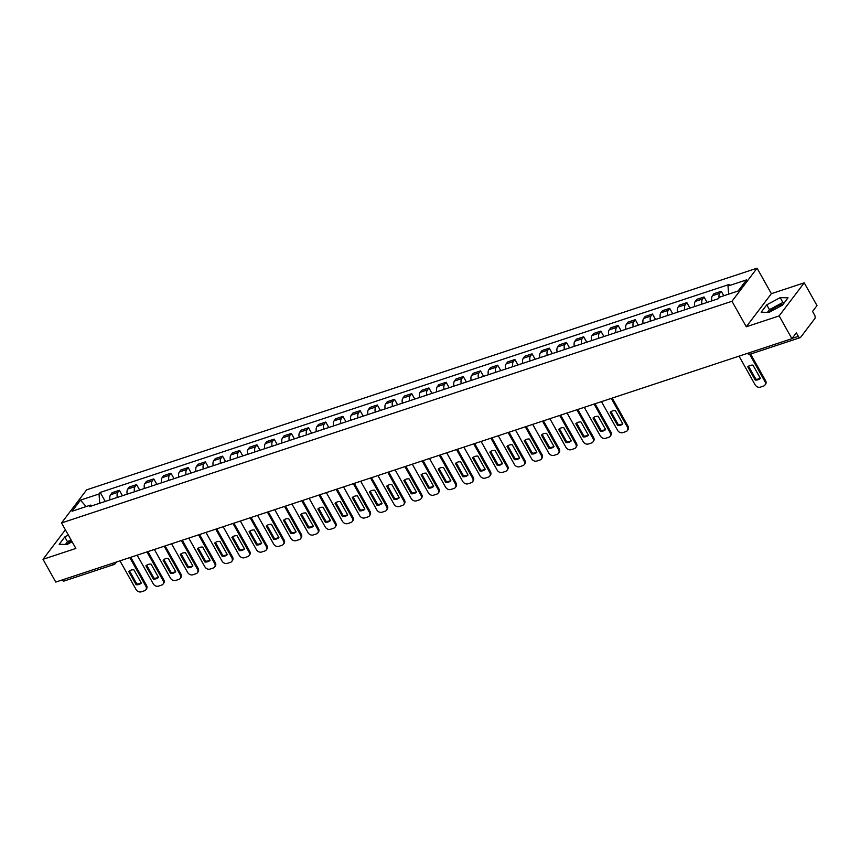 <?xml version="1.0" encoding="UTF-8"?>
<svg xmlns="http://www.w3.org/2000/svg" width="860" height="860" viewBox="0 0 860 860"><rect width="100%" height="100%" fill="white"/><g stroke="black" fill="none" stroke-linecap="round" stroke-linejoin="round"><path stroke-width="1.29" d="M768.915 312.384A10.696 3.107 150.7 0 1 781.202 304.655A10.696 3.107 150.7 0 1 783.256 304.107M779.138 315.91L804.229 282.822L771.377 293.679L757.069 268.18L86.623 489.845L61.533 522.944L731.978 301.269L746.287 326.779L779.138 315.91L791.909 338.668L55.771 582.07L43 559.312L75.852 548.443L61.533 522.944M804.229 282.822L817 305.579L812.56 311.427L814.549 314.975A2.741 1.462 71.7 0 1 814.828 318.587L800.628 337.324A2.741 1.462 71.7 0 1 800.208 337.636L750.264 354.148A2.741 1.462 -108.3 0 1 748.501 353.019M66.94 544.487A10.696 3.107 150.7 0 1 71.466 540.628M116.541 561.978L115.326 563.579A2.741 2.182 -142.8 0 1 114.423 564.203A2.741 1.462 -108.3 0 1 114.004 564.525L64.07 581.038A2.741 1.462 -108.3 0 1 62.296 579.909M65.382 529.792L43 559.312M792.103 338.421L798.338 336.357L796.349 332.809L791.909 338.668M798.338 336.357A2.741 1.462 71.7 0 0 800.208 337.636M719.067 297.818A6.31 3.354 -108.3 0 1 719.734 293.303L721.26 291.282L713.983 293.69L712.456 295.711A6.31 3.354 71.7 0 0 711.897 300.839M723.765 295.754L721.26 291.282M701.986 304.117A6.31 3.354 -108.3 0 1 702.534 298.99L704.061 296.969L696.793 299.377L695.256 301.398A6.31 3.354 71.7 0 0 694.708 306.525M707.124 302.419L704.061 296.969M684.786 309.804A6.31 3.354 -108.3 0 1 685.334 304.677L686.871 302.656L679.593 305.063L678.067 307.084A6.31 3.354 71.7 0 0 677.508 312.212M689.924 308.106L686.871 302.656M667.586 315.491A6.31 3.354 -108.3 0 1 668.145 310.363L669.671 308.342L662.393 310.75L660.867 312.771A6.31 3.354 71.7 0 0 660.308 317.899M672.735 313.792L669.671 308.342M650.396 321.178A6.31 3.354 -108.3 0 1 650.945 316.05L652.471 314.029L645.204 316.437L643.667 318.458A6.31 3.354 71.7 0 0 643.119 323.586M655.535 319.479L652.471 314.029M633.196 326.864A6.31 3.354 -108.3 0 1 633.745 321.737L635.282 319.716L628.004 322.124L626.478 324.134A6.31 3.354 71.7 0 0 625.919 329.272M638.335 325.166L635.282 319.716M615.996 332.551A6.31 3.354 -108.3 0 1 616.555 327.423L618.082 325.402L610.804 327.81L609.278 329.821A6.31 3.354 71.7 0 0 608.719 334.959M621.146 330.853L618.082 325.402M598.807 338.238A6.31 3.354 -108.3 0 1 599.355 333.099L600.882 331.089L593.615 333.487L592.078 335.507A6.31 3.354 71.7 0 0 591.529 340.646M603.946 336.539L600.882 331.089M581.607 343.925A6.31 3.354 -108.3 0 1 582.155 338.786L583.693 336.776L576.415 339.173L574.888 341.194A6.31 3.354 71.7 0 0 574.329 346.322M586.746 342.226L583.693 336.776M564.407 349.612A6.31 3.354 -108.3 0 1 564.966 344.473L566.493 342.463L559.215 344.86L557.688 346.881A6.31 3.354 71.7 0 0 557.13 352.009M569.557 347.902L566.493 342.463M547.218 355.298A6.31 3.354 -108.3 0 1 547.766 350.16L549.293 348.139L542.026 350.547L540.488 352.568A6.31 3.354 71.7 0 0 539.94 357.695M552.356 353.589L549.293 348.139M530.018 360.974A6.31 3.354 -108.3 0 1 530.566 355.846L532.104 353.825L524.826 356.233L523.299 358.254A6.31 3.354 71.7 0 0 522.74 363.382M535.156 359.276L532.104 353.825M512.818 366.661A6.31 3.354 -108.3 0 1 513.377 361.533L514.904 359.512L507.626 361.92L506.099 363.941A6.31 3.354 71.7 0 0 505.54 369.069M517.967 364.962L514.904 359.512M495.629 372.348A6.31 3.354 -108.3 0 1 496.177 367.22L497.704 365.199L490.437 367.607L488.899 369.628A6.31 3.354 71.7 0 0 488.351 374.756M500.767 370.649L497.704 365.199M478.429 378.035A6.31 3.354 -108.3 0 1 478.977 372.907L480.514 370.886L473.237 373.294L471.71 375.315A6.31 3.354 71.7 0 0 471.151 380.442M483.567 376.336L480.514 370.886M461.229 383.721A6.31 3.354 -108.3 0 1 461.788 378.594L463.314 376.572L456.036 378.981L454.51 381.002A6.31 3.354 71.7 0 0 453.951 386.129M466.378 382.023L463.314 376.572M444.039 389.408A6.31 3.354 -108.3 0 1 444.588 384.28L446.114 382.259L438.847 384.667L437.31 386.677A6.31 3.354 71.7 0 0 436.762 391.816M449.178 387.709L446.114 382.259M426.839 395.095A6.31 3.354 -108.3 0 1 427.388 389.967L428.925 387.946L421.647 390.354L420.121 392.364A6.31 3.354 71.7 0 0 419.562 397.503M431.978 393.396L428.925 387.946M409.639 400.781A6.31 3.354 -108.3 0 1 410.198 395.654L411.725 393.633L404.447 396.03L402.921 398.051A6.31 3.354 71.7 0 0 402.362 403.19M414.789 399.083L411.725 393.633M392.45 406.468A6.31 3.354 -108.3 0 1 392.998 401.33L394.525 399.319L387.258 401.717L385.721 403.738A6.31 3.354 71.7 0 0 385.173 408.876M397.589 404.77L394.525 399.319M375.25 412.155A6.31 3.354 -108.3 0 1 375.798 407.017L377.336 405.006L370.058 407.404L368.531 409.425A6.31 3.354 71.7 0 0 367.973 414.552M380.389 410.446L377.336 405.006M358.05 417.842A6.31 3.354 -108.3 0 1 358.609 412.703L360.136 410.682L352.858 413.09L351.332 415.111A6.31 3.354 71.7 0 0 350.783 420.239M363.2 416.132L360.136 410.682M340.861 423.518A6.31 3.354 -108.3 0 1 341.409 418.39L342.936 416.369L335.669 418.777L334.131 420.798A6.31 3.354 71.7 0 0 333.583 425.926M346 421.819L342.936 416.369M323.661 429.204A6.31 3.354 -108.3 0 1 324.209 424.077L325.746 422.056L318.469 424.464L316.942 426.485A6.31 3.354 71.7 0 0 316.383 431.612M328.8 427.506L325.746 422.056M306.461 434.891A6.31 3.354 -108.3 0 1 307.02 429.763L308.546 427.742L301.269 430.15L299.742 432.171A6.31 3.354 71.7 0 0 299.194 437.299M311.61 433.193L308.546 427.742M289.272 440.578A6.31 3.354 -108.3 0 1 289.82 435.45L291.346 433.429L284.079 435.837L282.542 437.858A6.31 3.354 71.7 0 0 281.994 442.986M294.41 438.879L291.346 433.429M272.072 446.265A6.31 3.354 -108.3 0 1 272.62 441.137L274.157 439.116L266.88 441.524L265.353 443.545A6.31 3.354 71.7 0 0 264.794 448.673M277.21 444.566L274.157 439.116M254.872 451.952A6.31 3.354 -108.3 0 1 255.431 446.824L256.957 444.803L249.679 447.211L248.153 449.221A6.31 3.354 71.7 0 0 247.605 454.36M260.021 450.253L256.957 444.803M237.682 457.638A6.31 3.354 -108.3 0 1 238.231 452.51L239.757 450.489L232.49 452.897L230.953 454.908A6.31 3.354 71.7 0 0 230.405 460.046M242.821 455.94L239.757 450.489M220.482 463.325A6.31 3.354 -108.3 0 1 221.031 458.197L222.568 456.176L215.29 458.584L213.764 460.594A6.31 3.354 71.7 0 0 213.205 465.733M225.621 461.627L222.568 456.176M203.282 469.012A6.31 3.354 -108.3 0 1 203.841 463.873L205.368 461.863L198.09 464.26L196.564 466.281A6.31 3.354 71.7 0 0 196.016 471.42M208.432 467.313L205.368 461.863M186.093 474.698A6.31 3.354 -108.3 0 1 186.642 469.56L188.168 467.55L180.901 469.947L179.364 471.968A6.31 3.354 71.7 0 0 178.815 477.096M191.232 473L188.168 467.55M168.893 480.385A6.31 3.354 -108.3 0 1 169.441 475.247L170.979 473.226L163.701 475.634L162.174 477.655A6.31 3.354 71.7 0 0 161.615 482.783M174.032 478.676L170.979 473.226M151.693 486.072A6.31 3.354 -108.3 0 1 152.252 480.933L153.779 478.912L146.501 481.32L144.975 483.341A6.31 3.354 71.7 0 0 144.426 488.469M156.843 484.363L153.779 478.912M134.504 491.748A6.31 3.354 -108.3 0 1 135.052 486.62L136.579 484.599L129.312 487.007L127.774 489.028A6.31 3.354 71.7 0 0 127.226 494.156M139.643 490.049L136.579 484.599M117.304 497.435A6.31 3.354 -108.3 0 1 117.852 492.307L119.389 490.286L112.112 492.694L110.585 494.715A6.31 3.354 71.7 0 0 110.026 499.843M122.442 495.736L119.389 490.286M728.646 294.142L728.011 286.014L746.534 279.887L738.106 291.013L719.583 297.141L718.401 298.689L89.408 506.658L90.59 505.099L72.068 511.227L80.507 500.112L99.018 493.984L99.739 503.25M728.011 286.014L729.194 284.456L100.201 492.425L99.018 493.984M757.069 268.18L731.978 301.269M771.377 293.679L746.287 326.779M761.164 312.223L769.001 312.384L782.439 305.182L788.029 297.807L780.192 297.635L766.755 304.838L761.164 312.223M68.327 535.038L64.79 536.941L59.2 544.315L67.037 544.487L72.1 541.768M105.253 501.423L100.201 492.425M92.138 505.755L90.59 505.099M86.097 506.594L80.507 500.112M784.492 302.473L782.88 302.44L769.453 309.643L767.399 312.352M769.453 309.643L766.755 304.838M782.88 302.44L780.192 297.635M71.025 539.843L67.489 541.746L65.435 544.455M67.489 541.746L64.79 536.941M748.555 366.199L755.865 379.217A8.568 6.815 37.2 0 0 760.272 378.142M750.619 354.03L765.583 380.69A4.117 3.268 37.2 0 1 765.55 384.269L764.895 385.129A4.117 3.268 -142.8 0 0 764.927 381.55L765.583 380.69M755.209 380.077A8.568 6.815 37.2 0 0 760.39 378.368L752.962 365.124A8.568 6.815 37.2 0 0 747.781 366.833L755.209 380.077L755.865 379.217M739.041 356.147L755.112 384.796A4.117 3.268 -142.8 0 0 760.347 387.14L763.551 386.075A4.117 3.268 -142.8 0 0 764.895 385.129M749.619 354.277L764.927 381.55M610.987 411.682L618.297 424.7A8.568 6.815 37.2 0 0 622.694 423.625M612.234 398.072L628.004 426.184A4.117 3.268 37.2 0 1 627.983 429.763L627.327 430.623A4.117 3.268 -142.8 0 0 627.359 427.044L628.004 426.184M617.641 425.56A8.568 6.815 37.2 0 0 622.823 423.851L615.384 410.607A8.568 6.815 37.2 0 0 610.202 412.316L617.641 425.56L618.297 424.7M601.473 401.642L617.544 430.279A4.117 3.268 -142.8 0 0 622.78 432.623L625.972 431.569A4.117 3.268 -142.8 0 0 627.327 430.623M611.277 398.395L627.359 427.044M593.787 417.369L601.097 430.387A8.568 6.815 37.2 0 0 605.505 429.312M595.045 403.759L610.815 431.87A4.117 3.268 37.2 0 1 610.783 435.44L610.127 436.3A4.117 3.268 -142.8 0 0 610.159 432.731L610.815 431.87M600.441 431.247A8.568 6.815 37.2 0 0 605.623 429.538L598.195 416.294A8.568 6.815 37.2 0 0 593.013 418.003L600.441 431.247L601.097 430.387M584.273 407.317L600.345 435.966A4.117 3.268 -142.8 0 0 605.58 438.31L608.783 437.256A4.117 3.268 -142.8 0 0 610.127 436.3M594.088 404.082L610.159 432.731M576.587 423.055L583.897 436.074A8.568 6.815 37.2 0 0 588.304 434.999M577.845 409.446L593.615 437.557A4.117 3.268 37.2 0 1 593.583 441.126L592.938 441.986A4.117 3.268 -142.8 0 0 592.959 438.417L593.615 437.557M583.252 436.934A8.568 6.815 37.2 0 0 588.433 435.224L580.995 421.981A8.568 6.815 37.2 0 0 575.813 423.69L583.252 436.934L583.897 436.074M567.073 413.004L583.155 441.653A4.117 3.268 -142.8 0 0 588.38 443.996L591.583 442.932A4.117 3.268 -142.8 0 0 592.938 441.986M576.888 409.769L592.959 438.417M559.398 428.742L566.708 441.76A8.568 6.815 37.2 0 0 571.104 440.685M560.645 415.133L576.415 443.233A4.117 3.268 37.2 0 1 576.393 446.813L575.738 447.673A4.117 3.268 -142.8 0 0 575.77 444.093L576.415 443.233M566.052 442.62A8.568 6.815 37.2 0 0 571.233 440.911L563.794 427.667A8.568 6.815 37.2 0 0 558.613 429.377L566.052 442.62L566.708 441.76M549.884 418.691L565.955 447.34A4.117 3.268 -142.8 0 0 571.191 449.683L574.383 448.619A4.117 3.268 -142.8 0 0 575.738 447.673M559.688 415.455L575.77 444.093M542.198 434.429L549.508 447.447A8.568 6.815 37.2 0 0 553.915 446.372M543.456 420.819L559.226 448.92A4.117 3.268 37.2 0 1 559.193 452.5L558.538 453.36A4.117 3.268 -142.8 0 0 558.57 449.78L559.226 448.92M548.852 448.307A8.568 6.815 37.2 0 0 554.034 446.598L546.605 433.343A8.568 6.815 37.2 0 0 541.424 435.063L548.852 448.307L549.508 447.447M532.684 424.378L548.755 453.026A4.117 3.268 -142.8 0 0 553.99 455.37L557.194 454.306A4.117 3.268 -142.8 0 0 558.538 453.36M542.499 421.131L558.57 449.78M524.998 440.105L532.308 453.134A8.568 6.815 37.2 0 0 536.715 452.059M526.255 426.506L542.026 454.607A4.117 3.268 37.2 0 1 541.994 458.187L541.348 459.046A4.117 3.268 -142.8 0 0 541.37 455.467L542.026 454.607M531.663 453.994A8.568 6.815 37.2 0 0 536.844 452.285L529.405 439.03A8.568 6.815 37.2 0 0 524.224 440.75L531.663 453.994L532.308 453.134M515.484 430.065L531.566 458.713A4.117 3.268 -142.8 0 0 536.79 461.046L539.994 459.992A4.117 3.268 -142.8 0 0 541.348 459.046M525.299 426.818L541.37 455.467M507.808 445.792L515.119 458.821A8.568 6.815 37.2 0 0 519.515 457.746M509.055 432.193L524.826 460.293A4.117 3.268 37.2 0 1 524.804 463.873L524.149 464.733A4.117 3.268 -142.8 0 0 524.181 461.154L524.826 460.293M514.463 459.681A8.568 6.815 37.2 0 0 519.644 457.961L512.205 444.717A8.568 6.815 37.2 0 0 507.024 446.437L514.463 459.681L515.119 458.821M498.295 435.751L514.366 464.4A4.117 3.268 -142.8 0 0 519.601 466.733L522.794 465.679A4.117 3.268 -142.8 0 0 524.149 464.733M508.099 432.505L524.181 461.154M490.608 451.478L497.918 464.507A8.568 6.815 37.2 0 0 502.326 463.433M491.866 437.88L507.637 465.98A4.117 3.268 37.2 0 1 507.604 469.56L506.948 470.42A4.117 3.268 -142.8 0 0 506.981 466.84L507.637 465.98M497.263 465.367A8.568 6.815 37.2 0 0 502.444 463.647L495.016 450.404A8.568 6.815 37.2 0 0 489.834 452.123L497.263 465.367L497.918 464.507M481.095 441.438L497.166 470.087A4.117 3.268 -142.8 0 0 502.401 472.419L505.605 471.366A4.117 3.268 -142.8 0 0 506.948 470.42M490.909 438.191L506.981 466.84M473.409 457.165L480.719 470.194A8.568 6.815 37.2 0 0 485.126 469.119M474.666 443.566L490.437 471.667A4.117 3.268 37.2 0 1 490.404 475.247L489.759 476.107A4.117 3.268 -142.8 0 0 489.781 472.527L490.437 471.667M480.073 471.054A8.568 6.815 37.2 0 0 485.255 469.334L477.816 456.09A8.568 6.815 37.2 0 0 472.635 457.8L480.073 471.054L480.719 470.194M463.895 447.125L479.977 475.773A4.117 3.268 -142.8 0 0 485.201 478.106L488.405 477.053A4.117 3.268 -142.8 0 0 489.759 476.107M473.709 443.878L489.781 472.527M456.219 462.852L463.529 475.881A8.568 6.815 37.2 0 0 467.926 474.795M457.466 449.253L473.237 477.354A4.117 3.268 37.2 0 1 473.215 480.933L472.559 481.793A4.117 3.268 -142.8 0 0 472.591 478.214L473.237 477.354M462.873 476.741A8.568 6.815 37.2 0 0 468.055 475.021L460.616 461.777A8.568 6.815 37.2 0 0 455.435 463.486L462.873 476.741L463.529 475.881M446.706 452.812L462.777 481.46A4.117 3.268 -142.8 0 0 468.012 483.793L471.205 482.739A4.117 3.268 -142.8 0 0 472.559 481.793M456.51 449.565L472.591 478.214M439.019 468.539L446.329 481.557A8.568 6.815 37.2 0 0 450.737 480.482M440.277 454.929L456.047 483.04A4.117 3.268 37.2 0 1 456.015 486.62L455.359 487.48A4.117 3.268 -142.8 0 0 455.392 483.9L456.047 483.04M445.673 482.417A8.568 6.815 37.2 0 0 450.855 480.708L443.427 467.464A8.568 6.815 37.2 0 0 438.245 469.173L445.673 482.417L446.329 481.557M429.505 458.498L445.577 487.147A4.117 3.268 -142.8 0 0 450.812 489.48L454.015 488.426A4.117 3.268 -142.8 0 0 455.359 487.48M439.32 455.252L455.392 483.9M421.819 474.225L429.129 487.244A8.568 6.815 37.2 0 0 433.537 486.169M423.077 460.616L438.847 488.727A4.117 3.268 37.2 0 1 438.815 492.307L438.17 493.167A4.117 3.268 -142.8 0 0 438.191 489.587L438.847 488.727M428.484 488.104A8.568 6.815 37.2 0 0 433.666 486.394L426.227 473.15A8.568 6.815 37.2 0 0 421.045 474.86L428.484 488.104L429.129 487.244M412.305 464.185L428.387 492.834A4.117 3.268 -142.8 0 0 433.612 495.166L436.815 494.113A4.117 3.268 -142.8 0 0 438.17 493.167M422.12 460.938L438.191 489.587M404.63 479.912L411.94 492.93A8.568 6.815 37.2 0 0 416.337 491.856M405.877 466.303L421.647 494.414A4.117 3.268 37.2 0 1 421.626 497.983L420.97 498.843A4.117 3.268 -142.8 0 0 421.002 495.274L421.647 494.414M411.284 493.79A8.568 6.815 37.2 0 0 416.466 492.081L409.027 478.837A8.568 6.815 37.2 0 0 403.845 480.546L411.284 493.79L411.94 492.93M395.116 469.872L411.188 498.51A4.117 3.268 -142.8 0 0 416.423 500.853L419.615 499.8A4.117 3.268 -142.8 0 0 420.97 498.843M404.92 466.625L421.002 495.274M387.43 485.599L394.74 498.617A8.568 6.815 37.2 0 0 399.147 497.542M388.688 471.989L404.458 500.101A4.117 3.268 37.2 0 1 404.426 503.67L403.77 504.53A4.117 3.268 -142.8 0 0 403.802 500.961L404.458 500.101M394.084 499.477A8.568 6.815 37.2 0 0 399.266 497.768L391.837 484.524A8.568 6.815 37.2 0 0 386.656 486.233L394.084 499.477L394.74 498.617M377.916 475.548L393.988 504.196A4.117 3.268 -142.8 0 0 399.223 506.54L402.426 505.476A4.117 3.268 -142.8 0 0 403.77 504.53M387.731 472.312L403.802 500.961M370.23 491.286L377.54 504.304A8.568 6.815 37.2 0 0 381.947 503.229M371.488 477.676L387.258 505.777A4.117 3.268 37.2 0 1 387.226 509.356L386.581 510.216A4.117 3.268 -142.8 0 0 386.602 506.647L387.258 505.777M376.895 505.164A8.568 6.815 37.2 0 0 382.077 503.455L374.637 490.211A8.568 6.815 37.2 0 0 369.456 491.92L376.895 505.164L377.54 504.304M360.716 481.235L376.798 509.883A4.117 3.268 -142.8 0 0 382.023 512.227L385.226 511.162A4.117 3.268 -142.8 0 0 386.581 510.216M370.531 477.999L386.602 506.647M353.041 496.972L360.351 509.991A8.568 6.815 37.2 0 0 364.748 508.916M354.288 483.363L370.058 511.463A4.117 3.268 37.2 0 1 370.036 515.043L369.381 515.903A4.117 3.268 -142.8 0 0 369.413 512.323L370.058 511.463M359.695 510.851A8.568 6.815 37.2 0 0 364.877 509.142L357.438 495.887A8.568 6.815 37.2 0 0 352.256 497.607L359.695 510.851L360.351 509.991M343.527 486.921L359.598 515.57A4.117 3.268 -142.8 0 0 364.833 517.913L368.026 516.849A4.117 3.268 -142.8 0 0 369.381 515.903M353.331 483.685L369.413 512.323M335.841 502.648L343.151 515.678A8.568 6.815 37.2 0 0 347.558 514.602M337.098 489.05L352.869 517.15A4.117 3.268 37.2 0 1 352.837 520.73L352.181 521.59A4.117 3.268 -142.8 0 0 352.213 518.01L352.869 517.15M342.495 516.538A8.568 6.815 37.2 0 0 347.676 514.828L340.248 501.573A8.568 6.815 37.2 0 0 335.067 503.293L342.495 516.538L343.151 515.678M326.327 492.608L342.398 521.257A4.117 3.268 -142.8 0 0 347.633 523.6L350.837 522.536A4.117 3.268 -142.8 0 0 352.181 521.59M336.142 489.362L352.213 518.01M318.641 508.335L325.951 521.364A8.568 6.815 37.2 0 0 330.358 520.289M319.898 494.737L335.669 522.837A4.117 3.268 37.2 0 1 335.637 526.417L334.991 527.277A4.117 3.268 -142.8 0 0 335.013 523.697L335.669 522.837M325.306 522.224A8.568 6.815 37.2 0 0 330.487 520.515L323.048 507.26A8.568 6.815 37.2 0 0 317.867 508.98L325.306 522.224L325.951 521.364M309.127 498.295L325.209 526.943A4.117 3.268 -142.8 0 0 330.433 529.276L333.637 528.223A4.117 3.268 -142.8 0 0 334.991 527.277M318.942 495.048L335.013 523.697M301.452 514.022L308.762 527.051A8.568 6.815 37.2 0 0 313.158 525.976M302.698 500.423L318.469 528.524A4.117 3.268 37.2 0 1 318.447 532.104L317.791 532.963A4.117 3.268 -142.8 0 0 317.824 529.384L318.469 528.524M308.106 527.911A8.568 6.815 37.2 0 0 313.287 526.191L305.848 512.947A8.568 6.815 37.2 0 0 300.667 514.667L308.106 527.911L308.762 527.051M291.938 503.981L308.009 532.63A4.117 3.268 -142.8 0 0 313.244 534.963L316.437 533.909A4.117 3.268 -142.8 0 0 317.791 532.963M301.742 500.735L317.824 529.384M284.252 519.709L291.562 532.738A8.568 6.815 37.2 0 0 295.969 531.663M285.509 506.11L301.279 534.211A4.117 3.268 37.2 0 1 301.247 537.79L300.591 538.65A4.117 3.268 -142.8 0 0 300.624 535.071L301.279 534.211M290.906 533.598A8.568 6.815 37.2 0 0 296.087 531.878L288.659 518.634A8.568 6.815 37.2 0 0 283.477 520.343L290.906 533.598L291.562 532.738M274.738 509.668L290.809 538.317A4.117 3.268 -142.8 0 0 296.044 540.65L299.248 539.596A4.117 3.268 -142.8 0 0 300.591 538.65M284.552 506.422L300.624 535.071M267.051 525.395L274.361 538.424A8.568 6.815 37.2 0 0 278.769 537.339M268.309 511.797L284.079 539.897A4.117 3.268 37.2 0 1 284.047 543.477L283.402 544.337A4.117 3.268 -142.8 0 0 283.424 540.757L284.079 539.897M273.716 539.284A8.568 6.815 37.2 0 0 278.898 537.564L271.459 524.321A8.568 6.815 37.2 0 0 266.277 526.03L273.716 539.284L274.361 538.424M257.538 515.355L273.62 544.004A4.117 3.268 -142.8 0 0 278.844 546.337L282.048 545.283A4.117 3.268 -142.8 0 0 283.402 544.337M267.352 512.108L283.424 540.757M249.862 531.082L257.172 544.101A8.568 6.815 37.2 0 0 261.569 543.025M251.109 517.483L266.88 545.584A4.117 3.268 37.2 0 1 266.858 549.164L266.202 550.024A4.117 3.268 -142.8 0 0 266.234 546.444L266.88 545.584M256.517 544.971A8.568 6.815 37.2 0 0 261.698 543.251L254.259 530.007A8.568 6.815 37.2 0 0 249.077 531.716L256.517 544.971L257.172 544.101M240.349 521.042L256.42 549.69A4.117 3.268 -142.8 0 0 261.655 552.023L264.848 550.97A4.117 3.268 -142.8 0 0 266.202 550.024M250.152 517.795L266.234 546.444M232.662 536.769L239.972 549.787A8.568 6.815 37.2 0 0 244.38 548.712M233.92 523.159L249.69 551.271A4.117 3.268 37.2 0 1 249.658 554.851L249.002 555.711A4.117 3.268 -142.8 0 0 249.034 552.131L249.69 551.271M239.316 550.647A8.568 6.815 37.2 0 0 244.498 548.938L237.07 535.694A8.568 6.815 37.2 0 0 231.888 537.403L239.316 550.647L239.972 549.787M223.149 526.729L239.22 555.377A4.117 3.268 -142.8 0 0 244.455 557.71L247.658 556.657A4.117 3.268 -142.8 0 0 249.002 555.711M232.963 523.482L249.034 552.131M215.462 542.456L222.772 555.474A8.568 6.815 37.2 0 0 227.18 554.399M216.72 528.846L232.49 556.957A4.117 3.268 37.2 0 1 232.458 560.526L231.813 561.397A4.117 3.268 -142.8 0 0 231.834 557.817L232.49 556.957M222.127 556.334A8.568 6.815 37.2 0 0 227.309 554.625L219.87 541.381A8.568 6.815 37.2 0 0 214.688 543.09L222.127 556.334L222.772 555.474M205.948 532.415L222.03 561.053A4.117 3.268 -142.8 0 0 227.255 563.397L230.458 562.343A4.117 3.268 -142.8 0 0 231.813 561.397M215.763 529.169L231.834 557.817M198.273 548.142L205.583 561.161A8.568 6.815 37.2 0 0 209.98 560.086M199.52 534.533L215.29 562.644A4.117 3.268 37.2 0 1 215.269 566.213L214.613 567.073A4.117 3.268 -142.8 0 0 214.645 563.504L215.29 562.644M204.927 562.021A8.568 6.815 37.2 0 0 210.109 560.312L202.67 547.067A8.568 6.815 37.2 0 0 197.488 548.777L204.927 562.021L205.583 561.161M188.759 538.091L204.83 566.74A4.117 3.268 -142.8 0 0 210.066 569.083L213.258 568.019A4.117 3.268 -142.8 0 0 214.613 567.073M198.563 534.856L214.645 563.504M181.073 553.829L188.383 566.847A8.568 6.815 37.2 0 0 192.791 565.772M182.331 540.22L198.101 568.32A4.117 3.268 37.2 0 1 198.069 571.9L197.413 572.76A4.117 3.268 -142.8 0 0 197.445 569.191L198.101 568.32M187.727 567.707A8.568 6.815 37.2 0 0 192.909 565.998L185.48 552.754A8.568 6.815 37.2 0 0 180.299 554.463L187.727 567.707L188.383 566.847M171.559 543.778L187.63 572.427A4.117 3.268 -142.8 0 0 192.866 574.77L196.069 573.706A4.117 3.268 -142.8 0 0 197.413 572.76M181.374 540.542L197.445 569.191M163.873 559.516L171.183 572.534A8.568 6.815 37.2 0 0 175.59 571.459M165.131 545.906L180.901 574.007A4.117 3.268 37.2 0 1 180.869 577.587L180.224 578.447A4.117 3.268 -142.8 0 0 180.245 574.867L180.901 574.007M170.538 573.394A8.568 6.815 37.2 0 0 175.72 571.685L168.28 558.441A8.568 6.815 37.2 0 0 163.099 560.15L170.538 573.394L171.183 572.534M154.359 549.465L170.441 578.113A4.117 3.268 -142.8 0 0 175.666 580.457L178.869 579.393A4.117 3.268 -142.8 0 0 180.224 578.447M164.174 546.229L180.245 574.867M146.684 565.192L153.994 578.221A8.568 6.815 37.2 0 0 158.391 577.146M147.931 551.593L163.701 579.694A4.117 3.268 37.2 0 1 163.679 583.274L163.024 584.134A4.117 3.268 -142.8 0 0 163.056 580.554L163.701 579.694M153.338 579.081A8.568 6.815 37.2 0 0 158.519 577.372L151.08 564.117A8.568 6.815 37.2 0 0 145.899 565.837L153.338 579.081L153.994 578.221M137.17 555.151L153.241 583.8A4.117 3.268 -142.8 0 0 158.476 586.144L161.669 585.079A4.117 3.268 -142.8 0 0 163.024 584.134M146.974 551.905L163.056 580.554M129.484 570.879L136.794 583.908A8.568 6.815 37.2 0 0 141.201 582.833M130.742 557.28L146.512 585.38A4.117 3.268 37.2 0 1 146.479 588.96L145.824 589.82A4.117 3.268 -142.8 0 0 145.856 586.24L146.512 585.38M136.138 584.768A8.568 6.815 37.2 0 0 141.32 583.058L133.891 569.804A8.568 6.815 37.2 0 0 128.71 571.524L136.138 584.768L136.794 583.908M119.97 560.838L136.041 589.487A4.117 3.268 -142.8 0 0 141.276 591.82L144.48 590.766A4.117 3.268 -142.8 0 0 145.824 589.82M129.785 557.592L145.856 586.24M127.774 489.028L135.052 486.62M144.975 483.341L152.252 480.933M162.174 477.655L169.441 475.247M179.364 471.968L186.642 469.56M196.564 466.281L203.841 463.873M213.764 460.594L221.031 458.197M230.953 454.908L238.231 452.51M248.153 449.221L255.431 446.824M265.353 443.545L272.62 441.137M282.542 437.858L289.82 435.45M299.742 432.171L307.02 429.763M316.942 426.485L324.209 424.077M334.131 420.798L341.409 418.39M351.332 415.111L358.609 412.703M368.531 409.425L375.798 407.017M385.721 403.738L392.998 401.33M402.921 398.051L410.198 395.654M420.121 392.364L427.388 389.967M437.31 386.677L444.588 384.28M454.51 381.002L461.788 378.594M471.71 375.315L478.977 372.907M488.899 369.628L496.177 367.22M506.099 363.941L513.377 361.533M523.299 358.254L530.566 355.846M540.488 352.568L547.766 350.16M557.688 346.881L564.966 344.473M574.888 341.194L582.155 338.786M592.078 335.507L599.355 333.099M609.278 329.821L616.555 327.423M626.478 324.134L633.745 321.737M643.667 318.458L650.945 316.05M660.867 312.771L668.145 310.363M678.067 307.084L685.334 304.677M695.256 301.398L702.534 298.99M712.456 295.711L719.734 293.303M110.585 494.715L117.852 492.307M112.23 563.397A2.741 1.462 -108.3 0 0 114.004 564.525A2.741 2.741 0 0 0 115.326 563.579A2.741 2.182 -142.8 0 0 115.681 562.257M747.383 353.395A2.741 2.741 0 0 0 750.264 354.148"/></g></svg>
